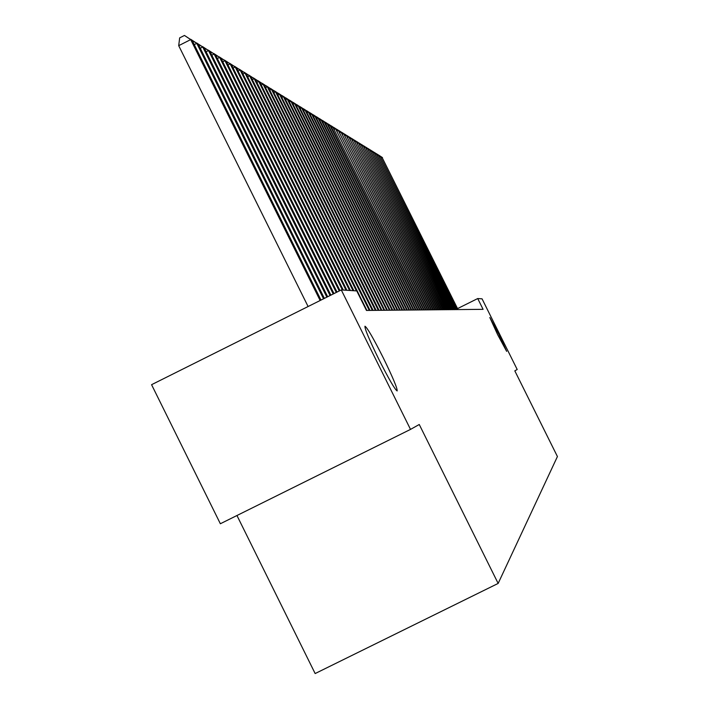 <?xml version="1.0" encoding="UTF-8"?>
<svg xmlns="http://www.w3.org/2000/svg" width="709" height="709" viewBox="0 0 709 709"><rect width="100%" height="100%" fill="white"/><g stroke="black" fill="none" stroke-linecap="round" stroke-linejoin="round"><path stroke-width="1.06" d="M497.603 334.577L489.822 317.508L498.888 334.311L506.669 351.38L497.603 334.577M378.712 359.055C369.15 339.46 364.568 328.515 364.975 326.211C367.351 327.815 373.492 338.441 383.401 358.089C392.875 377.489 397.465 388.443 397.155 390.943C394.886 389.542 388.736 378.907 378.712 359.055M236.957 515.514L315.151 673.55L498.152 583.427L557.425 456.543L514.814 370.851L517.207 369.504L482.049 298.826L477.724 298.551L457.544 308.601M220.357 523.747L151.575 384.686L341.295 289.946L410.511 429.397L220.357 523.747M341.295 289.946L356.76 290.92L366.456 310.445L483.086 309.337L477.724 298.551M498.152 583.427L419.258 424.496L410.511 429.397M320.14 300.51L190.694 39.598L192.236 40.555L321 300.084M308.096 306.527L178.703 45.668L190.694 39.598L184.464 35.45L192.236 40.555M178.703 45.668L179.669 37.869L184.464 35.45M323.552 298.808L196.801 43.364L198.307 44.286L324.385 298.392M190.446 39.367L196.801 43.364L194.266 44.64M190.65 39.261L198.307 44.286M326.867 297.151L202.747 47.016L204.201 47.911L327.682 296.752M196.464 43.072L202.747 47.016L200.284 48.265M196.668 42.974L204.201 47.911M330.084 295.547L208.526 50.569L209.944 51.447L330.881 295.148M202.331 46.679L208.526 50.569L206.124 51.784M202.526 46.581L209.944 51.447M333.221 293.978L214.145 54.035L215.527 54.885L333.992 293.597M208.029 50.179L214.145 54.035L211.814 55.213M208.224 50.091L215.527 54.885M336.279 292.454L219.622 57.402L220.969 58.227L337.023 292.081M213.586 53.6L219.622 57.402L217.353 58.546M213.772 53.503L220.969 58.227M339.248 290.974L224.957 60.682L226.26 61.488L339.983 290.601M218.992 56.924L224.957 60.682L222.741 61.798M219.17 56.835L226.26 61.488M342.385 290.016L230.15 63.872L231.426 64.661L343.307 290.078M224.257 60.159L230.15 63.872L227.988 64.962M224.434 60.07L231.426 64.661M346.019 290.247L235.211 66.992L236.452 67.754L346.914 290.3M229.388 63.323L235.211 66.992L233.101 68.046M229.565 63.234L236.452 67.754M349.564 290.468L240.138 70.023L241.352 70.776L350.441 290.522M234.395 66.398L240.138 70.023L238.091 71.06M234.564 66.309L241.352 70.776M353.02 290.69L244.951 72.983L246.138 73.709L353.871 290.743M239.27 69.393L244.951 72.983L242.957 73.993M239.438 69.314L246.138 73.709M356.388 290.903L249.639 75.872L250.8 76.581L366.899 310.445M244.029 72.327L249.639 75.872L247.689 76.856M244.188 72.247L250.8 76.581M369.265 310.418L254.221 78.69L255.346 79.381L370.045 310.409M248.673 75.181L254.221 78.69L252.315 79.647M248.832 75.101L255.346 79.381M372.358 310.391L258.688 81.438L259.786 82.12L373.12 310.382M253.202 77.972L258.688 81.438L256.835 82.377M253.361 77.893L259.786 82.12M375.38 310.365L263.048 84.123L264.129 84.788L376.124 310.356M257.633 80.693L263.048 84.123L261.24 85.036M257.784 80.613L264.129 84.788M378.331 310.338L267.311 86.746L268.365 87.393L379.058 310.329M261.949 83.352L267.311 86.746L265.538 87.632M262.1 83.272L268.365 87.393M381.212 310.303L271.476 89.307L272.495 89.937L381.921 310.303M266.176 85.949L271.476 89.307L269.748 90.176M266.318 85.878L272.495 89.937M384.03 310.276L275.544 91.807L276.545 92.427L384.721 310.276M270.297 88.483L275.544 91.807L273.851 92.657M270.439 88.412L276.545 92.427M386.777 310.25L279.514 94.253L280.498 94.855L387.451 310.25M274.33 90.965L279.514 94.253L277.866 95.086M274.463 90.894L280.498 94.855M389.463 310.232L283.396 96.646L284.362 97.23L390.127 310.223M278.274 93.384L283.396 96.646L281.783 97.452M278.407 93.322L284.362 97.23M392.095 310.205L287.198 98.985L288.138 99.561L392.742 310.196M282.129 95.759L287.198 98.985L285.621 99.774M282.253 95.697L288.138 99.561M394.674 310.179L290.92 101.272L291.833 101.83L395.303 310.17M285.895 98.081L290.92 101.272L289.369 102.043M286.019 98.01L291.833 101.83M397.182 310.152L294.554 103.505L295.449 104.055L397.811 310.152M289.582 100.35L294.554 103.505L293.039 104.267M289.706 100.288L295.449 104.055M399.646 310.134L298.108 105.694L298.985 106.235L400.257 310.125M293.189 102.566L298.108 105.694L296.628 106.439M293.313 102.504L298.985 106.235M402.056 310.108L301.591 107.839L302.451 108.371L402.65 310.099M296.725 104.737L301.591 107.839L300.146 108.566M296.849 104.684L302.451 108.371M404.422 310.081L305.003 109.939L305.845 110.453L404.999 310.081M300.182 106.873L305.003 109.939L303.585 110.648M300.306 106.811L305.845 110.453M406.727 310.063L308.344 111.987L309.168 112.501L407.303 310.055M303.567 108.956L308.344 111.987L306.953 112.687M303.682 108.894L309.168 112.501M408.996 310.037L311.614 113.998L312.421 114.495L409.554 310.037M306.891 110.994L311.614 113.998L310.25 114.69M307.006 110.941L312.421 114.495M411.211 310.019L314.814 115.975L315.611 116.462L411.761 310.01M310.143 112.997L314.814 115.975L313.484 116.639M310.25 112.935L315.611 116.462M413.382 310.001L317.96 117.907L318.731 118.385L413.923 309.993M313.325 114.955L317.96 117.907L316.648 118.563M313.431 114.902L318.731 118.385M415.509 309.975L321.035 119.794L321.789 120.264L416.041 309.975M316.444 116.87L321.035 119.794L319.75 120.441M316.551 116.817L321.789 120.264M417.601 309.957L324.048 121.656L324.793 122.116L418.115 309.957M319.502 118.757L324.048 121.656L322.799 122.285M319.608 118.704L324.793 122.116M419.648 309.939L327.009 123.472L327.735 123.924L420.153 309.93M322.506 120.601L327.009 123.472L325.777 124.093M322.613 120.548L327.735 123.924M421.651 309.922L329.907 125.263L330.624 125.697L422.147 309.913M325.449 122.409L329.907 125.263L328.701 125.865M325.546 122.365L330.624 125.697M423.619 309.904L332.751 127.008L424.106 309.895M328.338 124.19L332.751 127.008L331.564 127.602M328.435 124.137L333.452 127.443M425.551 309.886L335.543 128.728L426.029 309.877M331.165 125.927L335.543 128.728L334.382 129.313M331.263 125.883L336.234 129.153M427.447 309.868L338.282 130.412L427.917 309.86M333.939 127.638L338.282 130.412L337.138 130.979M334.036 127.593L338.955 130.828M429.308 309.851L340.967 132.06L429.76 309.842M336.669 129.313L340.967 132.06L339.85 132.627M336.766 129.268L341.632 132.477M431.134 309.833L343.608 133.691L431.577 309.824M339.345 130.961L343.608 133.691L342.509 134.24M339.434 130.917L344.255 134.09M432.924 309.815L346.196 135.277L433.367 309.806M341.968 132.583L346.196 135.277L345.115 135.818M342.066 132.539L346.834 135.676M434.679 309.798L348.739 136.846L435.113 309.789M344.547 134.169L348.739 136.846L347.676 137.378M344.636 134.125L349.36 137.227M436.407 309.78L351.23 138.379L436.833 309.771M347.082 135.729L351.23 138.379L350.193 138.902M347.171 135.685L351.85 138.76M438.1 309.762L353.685 139.886L438.525 309.762M349.572 137.254L353.685 139.886L352.665 140.4M349.661 137.218L354.287 140.258M439.766 309.744L356.095 141.375L440.183 309.744M352.018 138.76L356.095 141.375L355.094 141.871M352.098 138.716L356.689 141.738M441.406 309.736L358.462 142.828L441.813 309.727M354.42 140.24L358.462 142.828L357.478 143.324M354.5 140.196L359.046 143.191M443.019 309.718L360.784 144.255L443.417 309.709M356.778 141.694L360.784 144.255L359.817 144.742M356.857 141.649L361.36 144.609M444.596 309.7L363.07 145.664L444.986 309.7M359.1 143.121L363.07 145.664L362.122 146.143M359.179 143.076L363.637 146.01M446.156 309.682L365.321 147.047L446.537 309.682M361.377 144.521L365.321 147.047L364.382 147.516M361.457 144.485L365.871 147.392M447.68 309.673L367.528 148.411L448.061 309.665M363.62 145.903L367.528 148.411L366.606 148.872M363.699 145.859L368.077 148.739M449.178 309.656L369.699 149.741L449.55 309.656M365.826 147.259L369.699 149.741L368.795 150.193M365.897 147.215L370.24 150.078M450.658 309.647L371.835 151.061L451.021 309.638M367.989 148.589L371.835 151.061L370.949 151.504M368.068 148.553L372.367 151.38M452.112 309.629L373.935 152.346L452.475 309.629M370.125 149.9L373.935 152.346L373.067 152.79M370.195 149.865L374.458 152.674M453.538 309.611L376 153.623L453.893 309.611M372.216 151.194L376 153.623L375.141 154.057M372.287 151.159L376.514 153.933M454.948 309.603L378.039 154.872L455.293 309.603M374.281 152.462L378.039 154.872L377.188 155.298M374.352 152.426L378.535 155.182M456.33 309.585L380.033 156.104L456.676 309.585M376.311 153.711L380.033 156.104L379.2 156.521M376.382 153.676L380.529 156.405M457.695 309.576L382 157.318L458.032 309.576M378.305 154.943L382 157.318L381.185 157.726M378.376 154.908L382.488 157.611"/></g></svg>
